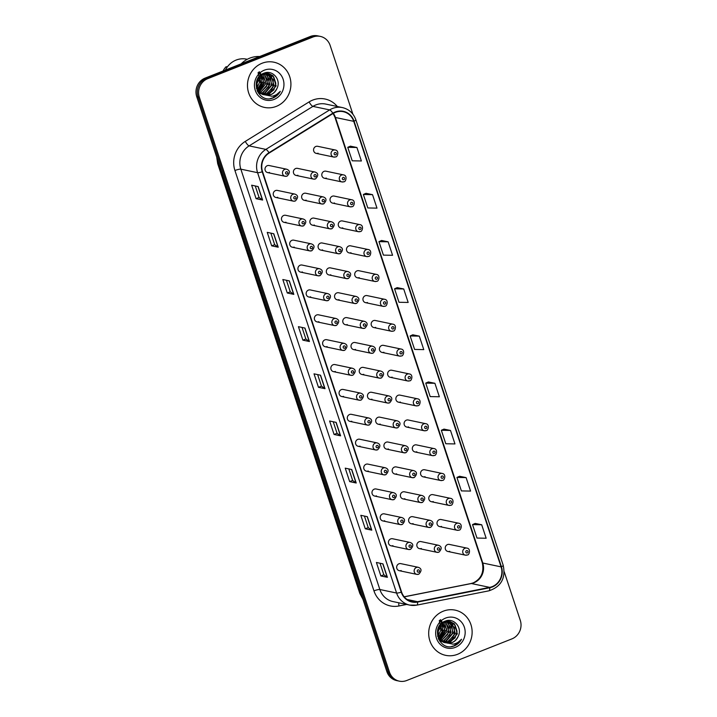 <?xml version="1.0" encoding="UTF-8"?>
<svg xmlns="http://www.w3.org/2000/svg" width="717" height="717" viewBox="0 0 717 717"><rect width="100%" height="100%" fill="white"/><g stroke="black" fill="none" stroke-linecap="round" stroke-linejoin="round"><path stroke-width="1.08" d="M295.207 200.984A3.612 3.388 -78.1 0 1 290.708 197.91A3.612 3.388 -78.1 0 1 294.839 194.083L277.362 190.408A3.612 3.388 101.9 0 0 273.231 194.235A3.612 3.388 101.9 0 0 277.73 197.309M303.434 225.864A3.612 3.388 -78.1 0 1 298.935 222.79A3.612 3.388 -78.1 0 1 303.067 218.963L285.59 215.288A3.612 3.388 101.9 0 0 281.458 219.115A3.612 3.388 101.9 0 0 285.958 222.189M311.662 250.744A3.612 3.388 -78.1 0 1 307.163 247.679A3.612 3.388 -78.1 0 1 311.295 243.843L293.818 240.168A3.612 3.388 101.9 0 0 289.686 243.995A3.612 3.388 101.9 0 0 294.185 247.069M319.899 275.624A3.612 3.388 -78.1 0 1 315.39 272.559A3.612 3.388 -78.1 0 1 319.522 268.732L302.045 265.048A3.612 3.388 101.9 0 0 297.913 268.884A3.612 3.388 101.9 0 0 302.413 271.949M328.126 300.513A3.612 3.388 -78.1 0 1 323.618 297.438A3.612 3.388 -78.1 0 1 327.75 293.612L310.273 289.937A3.612 3.388 101.9 0 0 306.141 293.764A3.612 3.388 101.9 0 0 310.649 296.829M336.354 325.393A3.612 3.388 -78.1 0 1 331.846 322.318A3.612 3.388 -78.1 0 1 335.977 318.491L318.5 314.817A3.612 3.388 101.9 0 0 314.369 318.644A3.612 3.388 101.9 0 0 318.877 321.718M344.581 350.272A3.612 3.388 -78.1 0 1 340.082 347.198A3.612 3.388 -78.1 0 1 344.214 343.371L326.728 339.697A3.612 3.388 101.9 0 0 322.596 343.524A3.612 3.388 101.9 0 0 327.104 346.598M352.809 375.152A3.612 3.388 -78.1 0 1 348.31 372.087A3.612 3.388 -78.1 0 1 352.441 368.251L334.964 364.577A3.612 3.388 101.9 0 0 330.833 368.404A3.612 3.388 101.9 0 0 335.332 371.478M361.036 400.032A3.612 3.388 -78.1 0 1 356.537 396.967A3.612 3.388 -78.1 0 1 360.669 393.14L343.192 389.456A3.612 3.388 101.9 0 0 339.06 393.292A3.612 3.388 101.9 0 0 343.56 396.358M369.264 424.921A3.612 3.388 -78.1 0 1 364.765 421.847A3.612 3.388 -78.1 0 1 368.897 418.02L351.42 414.345A3.612 3.388 101.9 0 0 347.288 418.172A3.612 3.388 101.9 0 0 351.787 421.238M377.5 449.801A3.612 3.388 -78.1 0 1 372.992 446.727A3.612 3.388 -78.1 0 1 377.124 442.9L359.647 439.225A3.612 3.388 101.9 0 0 355.515 443.052A3.612 3.388 101.9 0 0 360.015 446.126M385.728 474.681A3.612 3.388 -78.1 0 1 381.22 471.607A3.612 3.388 -78.1 0 1 385.352 467.78L367.875 464.105A3.612 3.388 101.9 0 0 363.743 467.932A3.612 3.388 101.9 0 0 368.242 471.006M393.956 499.561A3.612 3.388 -78.1 0 1 389.448 496.496A3.612 3.388 -78.1 0 1 393.579 492.66L376.102 488.985A3.612 3.388 101.9 0 0 371.971 492.812A3.612 3.388 101.9 0 0 376.479 495.886M402.183 524.441A3.612 3.388 -78.1 0 1 397.684 521.376A3.612 3.388 -78.1 0 1 401.816 517.54L384.33 513.865A3.612 3.388 101.9 0 0 380.198 517.692A3.612 3.388 101.9 0 0 384.706 520.766M410.411 549.33A3.612 3.388 -78.1 0 1 405.912 546.255A3.612 3.388 -78.1 0 1 410.043 542.428L392.558 538.745A3.612 3.388 101.9 0 0 388.426 542.581A3.612 3.388 101.9 0 0 392.934 545.646M418.638 574.209A3.612 3.388 -78.1 0 1 414.139 571.135A3.612 3.388 -78.1 0 1 418.271 567.308L400.794 563.634A3.612 3.388 101.9 0 0 396.662 567.461A3.612 3.388 101.9 0 0 401.161 570.535M286.979 176.104A3.612 3.388 -78.1 0 1 282.48 173.03A3.612 3.388 -78.1 0 1 286.612 169.203L269.126 165.528A3.612 3.388 101.9 0 0 264.994 169.355A3.612 3.388 101.9 0 0 269.502 172.421M323.609 203.816A3.612 3.388 -78.1 0 1 319.101 200.742A3.612 3.388 -78.1 0 1 323.233 196.915L305.756 193.24A3.612 3.388 101.9 0 0 301.624 197.067A3.612 3.388 101.9 0 0 306.123 200.142M331.837 228.696A3.612 3.388 -78.1 0 1 327.328 225.622A3.612 3.388 -78.1 0 1 331.46 221.795L313.983 218.12A3.612 3.388 101.9 0 0 309.852 221.947A3.612 3.388 101.9 0 0 314.36 225.021M340.064 253.576A3.612 3.388 -78.1 0 1 335.565 250.511A3.612 3.388 -78.1 0 1 339.697 246.675L322.211 243A3.612 3.388 101.9 0 0 318.079 246.827A3.612 3.388 101.9 0 0 322.587 249.901M348.292 278.456A3.612 3.388 -78.1 0 1 343.793 275.391A3.612 3.388 -78.1 0 1 347.924 271.564L330.438 267.88A3.612 3.388 101.9 0 0 326.307 271.716A3.612 3.388 101.9 0 0 330.815 274.781M356.519 303.345A3.612 3.388 -78.1 0 1 352.02 300.271A3.612 3.388 -78.1 0 1 356.152 296.444L338.675 292.76A3.612 3.388 101.9 0 0 334.543 296.596A3.612 3.388 101.9 0 0 339.042 299.661M364.747 328.225A3.612 3.388 -78.1 0 1 360.248 325.151A3.612 3.388 -78.1 0 1 364.379 321.324L346.903 317.649A3.612 3.388 101.9 0 0 342.771 321.476A3.612 3.388 101.9 0 0 347.27 324.55M372.974 353.105A3.612 3.388 -78.1 0 1 368.475 350.03A3.612 3.388 -78.1 0 1 372.607 346.203L355.13 342.529A3.612 3.388 101.9 0 0 350.998 346.356A3.612 3.388 101.9 0 0 355.498 349.43M381.211 377.984A3.612 3.388 -78.1 0 1 376.703 374.919A3.612 3.388 -78.1 0 1 380.835 371.083L363.358 367.409A3.612 3.388 101.9 0 0 359.226 371.236A3.612 3.388 101.9 0 0 363.725 374.31M389.439 402.864A3.612 3.388 -78.1 0 1 384.93 399.799A3.612 3.388 -78.1 0 1 389.062 395.963L371.585 392.289A3.612 3.388 101.9 0 0 367.454 396.116A3.612 3.388 101.9 0 0 371.962 399.19M397.666 427.753A3.612 3.388 -78.1 0 1 393.158 424.679A3.612 3.388 -78.1 0 1 397.29 420.852L379.813 417.169A3.612 3.388 101.9 0 0 375.681 421.004A3.612 3.388 101.9 0 0 380.189 424.07M405.894 452.633A3.612 3.388 -78.1 0 1 401.395 449.559A3.612 3.388 -78.1 0 1 405.526 445.732L388.04 442.057A3.612 3.388 101.9 0 0 383.909 445.884A3.612 3.388 101.9 0 0 388.417 448.959M414.121 477.513A3.612 3.388 -78.1 0 1 409.622 474.439A3.612 3.388 -78.1 0 1 413.754 470.612L396.268 466.937A3.612 3.388 101.9 0 0 392.145 470.764A3.612 3.388 101.9 0 0 396.644 473.838M422.349 502.393A3.612 3.388 -78.1 0 1 417.85 499.319A3.612 3.388 -78.1 0 1 421.981 495.492L404.505 491.817A3.612 3.388 101.9 0 0 400.373 495.644A3.612 3.388 101.9 0 0 404.872 498.718M430.576 527.273A3.612 3.388 -78.1 0 1 426.077 524.208A3.612 3.388 -78.1 0 1 430.209 520.372L412.732 516.697A3.612 3.388 101.9 0 0 408.6 520.524A3.612 3.388 101.9 0 0 413.1 523.598M438.813 552.162A3.612 3.388 -78.1 0 1 434.305 549.088A3.612 3.388 -78.1 0 1 438.437 545.261L420.96 541.577A3.612 3.388 101.9 0 0 416.828 545.413A3.612 3.388 101.9 0 0 421.327 548.478M315.381 178.936A3.612 3.388 -78.1 0 1 310.873 175.862A3.612 3.388 -78.1 0 1 315.005 172.035L297.528 168.361A3.612 3.388 101.9 0 0 293.396 172.188A3.612 3.388 101.9 0 0 297.896 175.253M343.775 181.768A3.612 3.388 -78.1 0 1 339.275 178.694A3.612 3.388 -78.1 0 1 343.407 174.867L325.921 171.184A3.612 3.388 101.9 0 0 321.79 175.02A3.612 3.388 101.9 0 0 326.298 178.085M352.002 206.648A3.612 3.388 -78.1 0 1 347.503 203.574A3.612 3.388 -78.1 0 1 351.635 199.747L334.149 196.073A3.612 3.388 101.9 0 0 330.017 199.9A3.612 3.388 101.9 0 0 334.525 202.974M360.23 231.528A3.612 3.388 -78.1 0 1 355.731 228.454A3.612 3.388 -78.1 0 1 359.862 224.627L342.385 220.953A3.612 3.388 101.9 0 0 338.254 224.78A3.612 3.388 101.9 0 0 342.753 227.854M368.457 256.408A3.612 3.388 -78.1 0 1 363.958 253.343A3.612 3.388 -78.1 0 1 368.09 249.507L350.613 245.832A3.612 3.388 101.9 0 0 346.481 249.659A3.612 3.388 101.9 0 0 350.98 252.734M376.694 281.288A3.612 3.388 -78.1 0 1 372.186 278.223A3.612 3.388 -78.1 0 1 376.317 274.387L358.841 270.712A3.612 3.388 101.9 0 0 354.709 274.539A3.612 3.388 101.9 0 0 359.208 277.613M384.921 306.177A3.612 3.388 -78.1 0 1 380.413 303.103A3.612 3.388 -78.1 0 1 384.545 299.276L367.068 295.592A3.612 3.388 101.9 0 0 362.936 299.428A3.612 3.388 101.9 0 0 367.436 302.493M393.149 331.057A3.612 3.388 -78.1 0 1 388.641 327.983A3.612 3.388 -78.1 0 1 392.773 324.156L375.296 320.481A3.612 3.388 101.9 0 0 371.164 324.308A3.612 3.388 101.9 0 0 375.672 327.382M401.377 355.937A3.612 3.388 -78.1 0 1 396.877 352.863A3.612 3.388 -78.1 0 1 401.009 349.036L383.523 345.361A3.612 3.388 101.9 0 0 379.392 349.188A3.612 3.388 101.9 0 0 383.9 352.262M409.604 380.817A3.612 3.388 -78.1 0 1 405.105 377.742A3.612 3.388 -78.1 0 1 409.237 373.916L391.751 370.241A3.612 3.388 101.9 0 0 387.619 374.068A3.612 3.388 101.9 0 0 392.127 377.142M417.832 405.697A3.612 3.388 -78.1 0 1 413.333 402.631A3.612 3.388 -78.1 0 1 417.464 398.795L399.987 395.121A3.612 3.388 101.9 0 0 395.856 398.948A3.612 3.388 101.9 0 0 400.355 402.022M426.059 430.576A3.612 3.388 -78.1 0 1 421.56 427.511A3.612 3.388 -78.1 0 1 425.692 423.684L408.215 420.001A3.612 3.388 101.9 0 0 404.083 423.837A3.612 3.388 101.9 0 0 408.582 426.902M434.287 455.465A3.612 3.388 -78.1 0 1 429.788 452.391A3.612 3.388 -78.1 0 1 433.919 448.564L416.443 444.89A3.612 3.388 101.9 0 0 412.311 448.717A3.612 3.388 101.9 0 0 416.81 451.782M442.523 480.345A3.612 3.388 -78.1 0 1 438.015 477.271A3.612 3.388 -78.1 0 1 442.147 473.444L424.67 469.769A3.612 3.388 101.9 0 0 420.538 473.596A3.612 3.388 101.9 0 0 425.038 476.671M450.751 505.225A3.612 3.388 -78.1 0 1 446.243 502.151A3.612 3.388 -78.1 0 1 450.375 498.324L432.898 494.649A3.612 3.388 101.9 0 0 428.766 498.476A3.612 3.388 101.9 0 0 433.265 501.55M458.979 530.105A3.612 3.388 -78.1 0 1 454.47 527.04A3.612 3.388 -78.1 0 1 458.602 523.204L441.125 519.529A3.612 3.388 101.9 0 0 436.994 523.356A3.612 3.388 101.9 0 0 441.502 526.43M467.206 554.985A3.612 3.388 -78.1 0 1 462.707 551.92A3.612 3.388 -78.1 0 1 466.839 548.093L449.353 544.409A3.612 3.388 101.9 0 0 445.221 548.245A3.612 3.388 101.9 0 0 449.729 551.31M335.547 156.88A3.612 3.388 -78.1 0 1 331.039 153.814A3.612 3.388 -78.1 0 1 335.171 149.987L317.694 146.304A3.612 3.388 101.9 0 0 313.562 150.14A3.612 3.388 101.9 0 0 318.07 153.205M262.072 63.248A23.096 21.662 101.9 0 0 247.508 86.712A23.096 21.662 101.9 0 0 264.448 107.407A23.096 21.662 101.9 0 0 276.332 106.367A23.096 21.662 101.9 0 0 290.887 82.903A23.096 21.662 101.9 0 0 273.957 62.209A23.096 21.662 101.9 0 0 262.072 63.248A23.096 21.662 101.9 0 0 247.508 86.712A23.096 21.662 101.9 0 0 264.448 107.407A23.096 21.662 101.9 0 0 276.332 106.367A23.096 21.662 101.9 0 0 290.887 82.903A23.096 21.662 101.9 0 0 273.957 62.209A23.096 21.662 101.9 0 0 262.072 63.248M443.285 611.18A23.096 21.662 101.9 0 0 428.721 634.644A23.096 21.662 101.9 0 0 445.66 655.347A23.096 21.662 101.9 0 0 457.545 654.298A23.096 21.662 101.9 0 0 472.1 630.835A23.096 21.662 101.9 0 0 455.17 610.14A23.096 21.662 101.9 0 0 443.285 611.18A23.096 21.662 101.9 0 0 428.721 634.644A23.096 21.662 101.9 0 0 445.66 655.347A23.096 21.662 101.9 0 0 457.545 654.298A23.096 21.662 101.9 0 0 472.1 630.835A23.096 21.662 101.9 0 0 455.17 610.14A23.096 21.662 101.9 0 0 443.285 611.18M335.296 112.381A15.398 14.439 -78.1 0 1 343.219 111.682A15.398 14.439 -78.1 0 1 353.732 121.334L501.075 566.869A15.398 14.439 -78.1 0 1 489.702 587.375L417.563 601.688A15.398 14.439 -78.1 0 1 412.087 601.662A15.398 14.439 -78.1 0 1 401.574 592.009L262.556 171.659A15.398 14.439 -78.1 0 1 269.18 153.026L332.993 113.537A15.398 14.439 -78.1 0 1 335.296 112.381M335.18 112.022A15.783 14.806 101.9 0 0 332.813 113.205L269.009 152.694A15.783 14.806 101.9 0 0 262.216 171.793L401.233 592.143A15.783 14.806 101.9 0 0 417.617 602.065L489.756 587.752A15.783 14.806 101.9 0 0 501.416 566.735L354.073 121.2A15.783 14.806 101.9 0 0 335.18 112.022M352.889 114.191L330.152 45.449A14.439 13.542 101.9 0 0 320.302 36.397L317.685 35.85A14.439 13.542 101.9 0 0 310.255 36.504L205.089 78.117A14.439 13.542 101.9 0 0 196.718 96.67L386.848 671.551L388.157 671.829A14.439 13.542 101.9 0 0 398.007 680.872A14.439 13.542 101.9 0 1 388.157 671.829L198.026 96.938L388.157 671.829L389.456 672.098A14.439 13.542 101.9 0 0 399.315 681.15A14.439 13.542 101.9 0 0 406.745 680.496L511.911 638.883A14.439 13.542 101.9 0 0 520.282 620.33L504.212 571.763M205.089 78.117L206.397 78.395A14.439 13.542 101.9 0 0 198.026 96.938A14.439 13.542 101.9 0 1 206.397 78.395L311.563 36.773L206.397 78.395L207.706 78.673A14.439 13.542 101.9 0 0 199.335 97.216L389.456 672.098M318.993 36.128A14.439 13.542 101.9 0 0 311.563 36.773A14.439 13.542 101.9 0 1 318.993 36.128M481.699 524.763L472.53 524.593L476.984 538.064L486.153 538.243L481.699 524.763L475.174 523.428M466.104 477.612L456.926 477.432L461.389 490.912L470.558 491.082L466.104 477.612L459.579 476.267M450.5 430.451L441.331 430.272L445.795 443.751L454.963 443.922L450.5 430.451L443.984 429.116M434.905 383.29L425.737 383.12L430.191 396.591L439.36 396.77L434.905 383.29L428.39 381.955M356.923 147.505L347.754 147.326L352.217 160.796L361.386 160.975L356.923 147.505L350.407 146.16M372.526 194.657L363.358 194.486L367.812 207.957L376.981 208.136L372.526 194.657L366.002 193.321M388.121 241.817L378.952 241.647L383.407 255.118L392.575 255.288L388.121 241.817L381.596 240.482M403.716 288.978L394.547 288.799L399.002 302.278L408.17 302.449L403.716 288.978L397.191 287.634M419.311 336.13L410.142 335.959L414.596 349.43L423.765 349.609L419.311 336.13L412.786 334.794M320.302 36.397A14.439 13.542 101.9 0 0 312.872 37.051L207.706 78.673M356.206 483.007L349.672 481.627L345.218 468.156L351.751 469.527L356.206 483.007A3.845 0.708 -18.3 0 1 356.026 482.935L351.581 469.492M371.8 530.159L365.267 528.788L360.812 515.317L367.346 516.688L371.8 530.159A3.845 0.708 -18.3 0 1 371.621 530.096L367.185 516.652M387.395 577.319L380.861 575.948L376.407 562.469L382.941 563.849L387.395 577.319A3.845 0.708 -18.3 0 1 387.225 577.248L382.779 563.813M309.412 341.525L302.879 340.154L298.424 326.683L304.958 328.054L309.412 341.525A3.845 0.708 -18.3 0 1 309.242 341.462L304.797 328.019M293.818 294.373L287.284 292.993L282.83 279.522L289.363 280.894L293.818 294.373A3.845 0.708 -18.3 0 1 293.647 294.302L289.202 280.858M278.223 247.213L271.689 245.841L267.235 232.362L273.769 233.742L278.223 247.213A3.845 0.708 -18.3 0 1 278.053 247.141L273.607 233.706M262.628 200.052L256.094 198.681L251.64 185.201L258.174 186.581L262.628 200.052A3.845 0.708 -18.3 0 1 262.449 199.989L258.003 186.545M340.611 435.846L334.077 434.466L329.614 420.996L336.156 422.367L340.611 435.846A3.845 0.708 -18.3 0 1 340.432 435.775L335.986 422.34M325.016 388.686L318.473 387.314L314.019 373.835L320.553 375.215L325.016 388.686A3.845 0.708 -18.3 0 1 324.837 388.614L320.391 375.179M318.473 387.314L321.449 386.131L324.837 388.614M334.077 434.466L337.053 433.292L340.432 435.775M256.094 198.681L259.07 197.498M255.252 185.963L259.07 197.516L262.449 199.989M271.689 245.841L274.665 244.658L278.053 247.141M287.284 292.993L290.26 291.819L293.647 294.302M302.879 340.154L305.854 338.98M302.045 327.436L305.863 338.998L309.242 341.462M380.861 575.948L383.837 574.765M380.019 563.23L383.846 574.783L387.225 577.248M365.267 528.788L368.242 527.613L371.621 530.096M349.672 481.627L352.647 480.453M348.829 468.918L352.647 480.471L356.026 482.935M410.142 335.959L412.84 334.776M394.547 288.799L397.245 287.616M378.952 241.647L381.65 240.455M363.358 194.486L366.055 193.294M347.754 147.326L350.461 146.143M425.737 383.12L428.434 381.928M441.331 430.272L444.038 429.089M456.926 477.432L459.633 476.249M472.53 524.593L475.228 523.41M321.458 386.149L317.64 374.597M290.268 291.837L286.442 280.284M274.674 244.676L270.847 233.124M337.053 433.31L333.235 421.757M368.242 527.631L364.424 516.07M386.848 671.551A14.439 13.542 101.9 0 0 396.698 680.603L399.315 681.15M259.671 56.518A25.982 24.369 101.9 0 0 249.749 58.149A25.982 24.369 101.9 0 0 241.163 63.84M258.443 90.001A20.452 19.18 101.9 0 0 260.217 86.398M261.642 78.359A20.452 19.18 101.9 0 0 261.382 75.285M247.266 59.296L246.621 59.161A20.452 19.18 101.9 0 0 236.099 60.085A20.452 19.18 101.9 0 0 225.425 70.069M264.448 73.779L267.817 84.167L260.495 92.592M260.208 92.681L259.339 92.914M259.061 92.968L258.398 93.076M265.586 73.528L266.885 74.523L269.897 84.606L262.861 92.923L261.418 93.353M261.14 93.407L260.298 93.533M266.688 73.421L268.956 74.962L271.967 85.045L264.932 93.353L262.368 93.972M266.419 73.439L270.73 78.01L271.376 85.224L264.412 93.246L262.126 93.828M267.764 73.457L271.035 75.402L274.046 85.475L267.011 93.793L263.354 94.465M267.504 73.439L273.294 79.757L272.738 87.761L266.491 93.685L263.103 94.357M264.044 94.743L270.927 94.617C273.822 93.407 275.866 91.274 277.067 88.227C281.387 79.56 272.46 69.639 264.25 73.098C249.184 77.911 257.412 103.526 272.335 98.202L273.069 97.942C276.224 96.652 278.644 94.438 280.32 91.31C278.088 93.954 275.31 95.594 271.976 96.248L263.623 94.581C254.893 91.642 254.929 77.069 263.408 74.138L268.821 73.609L273.105 75.832L276.117 85.915L269.081 94.232L264.349 94.85M263.3 94.68L258.685 92.394L257.089 90.674M268.561 73.564L273.786 77.06L275.839 83.342L273.849 89.903L268.561 94.124L264.098 94.761M262.789 94.572L257.6 91.749M277.067 88.227C275.247 91.74 273.105 93.846 270.641 94.554L266.052 95.191M264.223 94.85L258.541 90.844L256.417 83.97L262.888 74.03L268.821 73.609M260.782 75.751L261.597 82.858L257.977 89.105M258.066 72.668L260.845 83.683L257.797 88.684M262.063 74.828L263.668 83.297L258.756 90.53M258.828 72.103L263.399 80.931L258.559 90.208M263.282 74.192L265.747 83.728L259.608 91.659M259.366 71.754L265.478 81.254L259.446 91.373M264.161 73.86L267.378 79.73L266.545 86.381L260.674 92.206M265.308 73.573L269.216 79.103L268.642 86.766L262.341 92.816M266.742 73.179L267.513 73.376M264.358 70.167A15.684 14.716 101.9 0 0 255.261 90.324A15.684 14.716 101.9 0 0 274.046 99.448A15.684 14.716 101.9 0 0 283.143 79.291A15.684 14.716 101.9 0 0 264.358 70.167M227.334 66.932L226.16 66.681A15.398 14.439 101.9 0 0 223.059 71.01M259.402 77.185L259.518 82.419L257.295 87.187M256.937 87.626L256.336 88.263M280.32 91.31L272.827 97.888L270.112 98.614M270.972 91.202L267.782 94.384M272.299 89.589L268.364 94.196M439.655 637.942A20.452 19.18 101.9 0 0 441.43 634.33M442.855 626.291A20.452 19.18 101.9 0 0 442.595 623.216M445.66 621.711L449.03 632.107L441.708 640.523M441.421 640.622L440.552 640.846M440.274 640.908L439.611 641.007M446.799 621.46L448.098 622.455L451.11 632.537L444.074 640.855L442.631 641.285M442.353 641.339L441.511 641.464M447.901 621.361L450.168 622.894L453.18 632.977L446.144 641.294L443.581 641.903M447.632 621.37L451.934 625.95L452.588 633.156L445.624 641.186L443.339 641.76M448.976 621.388L452.248 623.333L455.259 633.416L448.224 641.724L444.567 642.396M448.708 621.37L454.506 627.689L453.951 635.692L447.704 641.616L444.316 642.289M445.248 642.674L452.14 642.549C455.035 641.339 457.079 639.206 458.28 636.158C462.599 627.492 453.673 617.57 445.463 621.039C430.397 625.842 438.625 651.457 453.547 646.142L454.282 645.874C457.437 644.583 459.857 642.369 461.533 639.25C459.301 641.885 456.523 643.534 453.189 644.18L444.836 642.513C436.106 639.582 436.142 625 444.621 622.078L450.034 621.549L454.318 623.772L457.329 633.846L450.294 642.163L445.553 642.782M444.513 642.62L439.897 640.326L438.302 638.605M449.774 621.496L454.999 624.991L457.052 631.274L455.062 637.843L449.774 642.056L445.311 642.692M443.993 642.504L438.813 639.681M458.28 636.158C456.46 639.672 454.318 641.787 451.853 642.495L447.265 643.122M445.436 642.791L439.754 638.784L437.63 631.901L444.101 621.971L450.034 621.549M441.995 623.691L442.81 630.79L439.189 637.037M439.279 620.599L442.057 631.614L439.01 636.624M443.276 622.759L444.881 631.229L439.969 638.462M440.041 620.035L444.612 628.863L439.772 638.148M444.495 622.132L446.96 631.668L440.821 639.6M440.579 619.685L446.682 629.185L440.659 639.304M445.374 621.8L448.591 627.662L447.758 634.312L441.887 640.147M446.521 621.514L450.428 627.034L449.855 634.706L443.554 640.747M447.955 621.11L448.725 621.307M445.571 618.099A15.684 14.716 101.9 0 0 436.474 638.255A15.684 14.716 101.9 0 0 455.259 647.388A15.684 14.716 101.9 0 0 464.356 627.223A15.684 14.716 101.9 0 0 445.571 618.099M440.614 625.116L440.731 630.36L438.508 635.128M438.141 635.567L437.549 636.194M461.533 639.25L454.04 645.82L451.325 646.546M452.185 639.134L448.994 642.315M453.511 637.521L449.568 642.127M489.702 587.375L471.41 583.53A15.398 14.439 101.9 0 0 473.856 582.804A15.398 14.439 101.9 0 0 482.783 563.024L335.439 117.489A15.398 14.439 101.9 0 0 333.315 113.34M404.236 596.849L471.41 583.53A8.658 2.787 -101.2 0 0 471.015 583.521L473.337 582.84C481.286 578.771 484.253 572.058 482.254 562.693A8.658 1.586 -18.3 0 0 482.783 563.024L501.075 566.869M353.732 121.334L335.439 117.489A8.658 1.586 -18.3 0 1 334.911 117.167L333.109 113.465M406.656 604.449L398.93 605.982A24.055 22.568 -78.1 0 1 373.951 590.862L234.934 170.512A4.813 0.878 -18.3 0 1 240.84 169.158L257.573 172.68A19.242 18.05 -78.1 0 1 265.855 149.396L329.659 109.907A19.242 18.05 -78.1 0 1 332.545 108.455A19.242 18.05 -78.1 0 1 342.448 107.586L325.715 104.073A19.242 18.05 101.9 0 0 315.812 104.933A19.242 18.05 101.9 0 0 312.935 106.385L249.122 145.874A19.242 18.05 101.9 0 0 240.84 169.158L379.858 589.508A19.242 18.05 101.9 0 0 392.997 601.581L409.73 605.094A19.242 18.05 -78.1 0 1 396.591 593.031L257.573 172.68A4.813 0.878 -18.3 0 0 262.216 171.793M332.813 113.205A4.813 1.246 58.2 0 0 329.659 109.907L312.935 106.385A4.813 1.246 -121.8 0 1 309.099 101.913A24.055 22.568 -78.1 0 1 337.331 106.51M401.233 592.143A4.813 0.878 161.7 0 1 396.591 593.031L379.858 589.508A4.813 0.878 -18.3 0 0 373.951 590.862M416.568 605.13A19.242 18.05 -78.1 0 1 409.73 605.094L416.783 605.13L488.922 590.826C501.058 586.739 505.826 578.26 503.226 565.372L355.874 119.838A4.813 0.878 161.7 0 1 354.073 121.2M417.617 602.065A4.813 1.551 78.8 0 1 416.783 605.13M234.934 170.512A24.055 22.568 -78.1 0 1 245.286 141.401A4.813 1.246 -121.8 0 0 249.122 145.874L265.855 149.396A4.813 1.246 58.2 0 1 269.009 152.694M489.756 587.752A4.813 1.551 78.8 0 1 488.922 590.826M501.416 566.735A4.813 0.878 -18.3 0 0 503.226 565.372M245.286 141.401L309.099 101.913M312.872 37.051L310.255 36.504M199.335 97.216L196.718 96.67M398.885 602.818A4.813 1.551 -101.2 0 0 398.93 605.982M417.563 601.688L407.068 599.475M217.305 158.914A19.242 18.05 101.9 0 0 218.282 164.023L219.052 164.193M362.945 599.278L359.835 593.479L217.69 163.664A9.626 1.757 -18.3 0 0 218.282 164.023L360.427 593.837L361.198 593.999M359.835 593.479A9.626 1.757 -18.3 0 0 360.427 593.837A19.242 18.05 101.9 0 0 362.668 598.444M334.875 152.56A1.201 1.129 101.9 0 0 334.176 154.11A1.201 1.129 101.9 0 0 335.619 154.809A1.201 1.129 101.9 0 0 336.318 153.268A1.201 1.129 101.9 0 0 334.875 152.56M315.453 176.857A1.201 1.129 101.9 0 0 316.152 175.315A1.201 1.129 101.9 0 0 314.709 174.616A1.201 1.129 101.9 0 0 314.01 176.158A1.201 1.129 101.9 0 0 315.453 176.857M287.051 174.025A1.201 1.129 101.9 0 0 287.75 172.483A1.201 1.129 101.9 0 0 286.307 171.784A1.201 1.129 101.9 0 0 285.617 173.326A1.201 1.129 101.9 0 0 287.051 174.025M343.102 177.449A1.201 1.129 101.9 0 0 342.412 178.99A1.201 1.129 101.9 0 0 343.846 179.689A1.201 1.129 101.9 0 0 344.545 178.148A1.201 1.129 101.9 0 0 343.102 177.449M351.339 202.328A1.201 1.129 101.9 0 0 350.64 203.87A1.201 1.129 101.9 0 0 352.074 204.569A1.201 1.129 101.9 0 0 352.773 203.028A1.201 1.129 101.9 0 0 351.339 202.328M359.567 227.208A1.201 1.129 101.9 0 0 358.867 228.75A1.201 1.129 101.9 0 0 360.31 229.458A1.201 1.129 101.9 0 0 361.001 227.907A1.201 1.129 101.9 0 0 359.567 227.208M367.794 252.088A1.201 1.129 101.9 0 0 367.095 253.639A1.201 1.129 101.9 0 0 368.538 254.338A1.201 1.129 101.9 0 0 369.228 252.787A1.201 1.129 101.9 0 0 367.794 252.088M323.681 201.737A1.201 1.129 101.9 0 0 324.38 200.195A1.201 1.129 101.9 0 0 322.937 199.496A1.201 1.129 101.9 0 0 322.238 201.038A1.201 1.129 101.9 0 0 323.681 201.737M331.908 226.626A1.201 1.129 101.9 0 0 332.607 225.075A1.201 1.129 101.9 0 0 331.164 224.376A1.201 1.129 101.9 0 0 330.465 225.927A1.201 1.129 101.9 0 0 331.908 226.626M340.136 251.506A1.201 1.129 101.9 0 0 340.835 249.955A1.201 1.129 101.9 0 0 339.392 249.256A1.201 1.129 101.9 0 0 338.702 250.807A1.201 1.129 101.9 0 0 340.136 251.506M376.022 276.968A1.201 1.129 101.9 0 0 375.323 278.519A1.201 1.129 101.9 0 0 376.766 279.218A1.201 1.129 101.9 0 0 377.465 277.667A1.201 1.129 101.9 0 0 376.022 276.968M384.249 301.857A1.201 1.129 101.9 0 0 383.55 303.399A1.201 1.129 101.9 0 0 384.993 304.098A1.201 1.129 101.9 0 0 385.692 302.556A1.201 1.129 101.9 0 0 384.249 301.857M392.477 326.737A1.201 1.129 101.9 0 0 391.778 328.278A1.201 1.129 101.9 0 0 393.221 328.978A1.201 1.129 101.9 0 0 393.92 327.436A1.201 1.129 101.9 0 0 392.477 326.737M348.363 276.386A1.201 1.129 101.9 0 0 349.062 274.844A1.201 1.129 101.9 0 0 347.62 274.136A1.201 1.129 101.9 0 0 346.929 275.687A1.201 1.129 101.9 0 0 348.363 276.386M356.591 301.265A1.201 1.129 101.9 0 0 357.29 299.724A1.201 1.129 101.9 0 0 355.856 299.025A1.201 1.129 101.9 0 0 355.157 300.566A1.201 1.129 101.9 0 0 356.591 301.265M364.828 326.145A1.201 1.129 101.9 0 0 365.518 324.604A1.201 1.129 101.9 0 0 364.084 323.905A1.201 1.129 101.9 0 0 363.385 325.446A1.201 1.129 101.9 0 0 364.828 326.145M400.704 351.617A1.201 1.129 101.9 0 0 400.014 353.158A1.201 1.129 101.9 0 0 401.448 353.866A1.201 1.129 101.9 0 0 402.147 352.316A1.201 1.129 101.9 0 0 400.704 351.617M408.932 376.497A1.201 1.129 101.9 0 0 408.242 378.047A1.201 1.129 101.9 0 0 409.676 378.746A1.201 1.129 101.9 0 0 410.375 377.196A1.201 1.129 101.9 0 0 408.932 376.497M417.169 401.377A1.201 1.129 101.9 0 0 416.469 402.927A1.201 1.129 101.9 0 0 417.903 403.626A1.201 1.129 101.9 0 0 418.603 402.076A1.201 1.129 101.9 0 0 417.169 401.377M425.396 426.265A1.201 1.129 101.9 0 0 424.697 427.807A1.201 1.129 101.9 0 0 426.14 428.506A1.201 1.129 101.9 0 0 426.83 426.965A1.201 1.129 101.9 0 0 425.396 426.265M433.624 451.145A1.201 1.129 101.9 0 0 432.925 452.687A1.201 1.129 101.9 0 0 434.368 453.386A1.201 1.129 101.9 0 0 435.067 451.844A1.201 1.129 101.9 0 0 433.624 451.145M373.055 351.034A1.201 1.129 101.9 0 0 373.754 349.484A1.201 1.129 101.9 0 0 372.311 348.785A1.201 1.129 101.9 0 0 371.612 350.326A1.201 1.129 101.9 0 0 373.055 351.034M381.283 375.914A1.201 1.129 101.9 0 0 381.982 374.364A1.201 1.129 101.9 0 0 380.539 373.665A1.201 1.129 101.9 0 0 379.84 375.215A1.201 1.129 101.9 0 0 381.283 375.914M389.51 400.794A1.201 1.129 101.9 0 0 390.209 399.244A1.201 1.129 101.9 0 0 388.766 398.544A1.201 1.129 101.9 0 0 388.067 400.095A1.201 1.129 101.9 0 0 389.51 400.794M397.738 425.674A1.201 1.129 101.9 0 0 398.437 424.132A1.201 1.129 101.9 0 0 396.994 423.433A1.201 1.129 101.9 0 0 396.295 424.975A1.201 1.129 101.9 0 0 397.738 425.674M405.965 450.554A1.201 1.129 101.9 0 0 406.664 449.012A1.201 1.129 101.9 0 0 405.222 448.313A1.201 1.129 101.9 0 0 404.531 449.855A1.201 1.129 101.9 0 0 405.965 450.554M441.851 476.025A1.201 1.129 101.9 0 0 441.152 477.567A1.201 1.129 101.9 0 0 442.595 478.266A1.201 1.129 101.9 0 0 443.294 476.724A1.201 1.129 101.9 0 0 441.851 476.025M450.079 500.905A1.201 1.129 101.9 0 0 449.38 502.456A1.201 1.129 101.9 0 0 450.823 503.155A1.201 1.129 101.9 0 0 451.522 501.604A1.201 1.129 101.9 0 0 450.079 500.905M458.306 525.785A1.201 1.129 101.9 0 0 457.607 527.336A1.201 1.129 101.9 0 0 459.05 528.035A1.201 1.129 101.9 0 0 459.749 526.484A1.201 1.129 101.9 0 0 458.306 525.785M466.534 550.674A1.201 1.129 101.9 0 0 465.844 552.215A1.201 1.129 101.9 0 0 467.278 552.915A1.201 1.129 101.9 0 0 467.977 551.373A1.201 1.129 101.9 0 0 466.534 550.674M414.193 475.443A1.201 1.129 101.9 0 0 414.892 473.892A1.201 1.129 101.9 0 0 413.458 473.193A1.201 1.129 101.9 0 0 412.759 474.735A1.201 1.129 101.9 0 0 414.193 475.443M422.43 500.323A1.201 1.129 101.9 0 0 423.12 498.772A1.201 1.129 101.9 0 0 421.686 498.073A1.201 1.129 101.9 0 0 420.987 499.624A1.201 1.129 101.9 0 0 422.43 500.323M430.657 525.202A1.201 1.129 101.9 0 0 431.356 523.652A1.201 1.129 101.9 0 0 429.913 522.953A1.201 1.129 101.9 0 0 429.214 524.503A1.201 1.129 101.9 0 0 430.657 525.202M438.885 550.082A1.201 1.129 101.9 0 0 439.584 548.541A1.201 1.129 101.9 0 0 438.141 547.842A1.201 1.129 101.9 0 0 437.442 549.383A1.201 1.129 101.9 0 0 438.885 550.082M295.279 198.905A1.201 1.129 101.9 0 0 295.978 197.363A1.201 1.129 101.9 0 0 294.544 196.664A1.201 1.129 101.9 0 0 293.845 198.206A1.201 1.129 101.9 0 0 295.279 198.905M303.515 223.794A1.201 1.129 101.9 0 0 304.205 222.243A1.201 1.129 101.9 0 0 302.771 221.544A1.201 1.129 101.9 0 0 302.072 223.095A1.201 1.129 101.9 0 0 303.515 223.794M311.743 248.674A1.201 1.129 101.9 0 0 312.442 247.123A1.201 1.129 101.9 0 0 310.999 246.424A1.201 1.129 101.9 0 0 310.3 247.974A1.201 1.129 101.9 0 0 311.743 248.674M319.97 273.553A1.201 1.129 101.9 0 0 320.669 272.012A1.201 1.129 101.9 0 0 319.226 271.304A1.201 1.129 101.9 0 0 318.527 272.854A1.201 1.129 101.9 0 0 319.97 273.553M328.198 298.433A1.201 1.129 101.9 0 0 328.897 296.892A1.201 1.129 101.9 0 0 327.454 296.193A1.201 1.129 101.9 0 0 326.755 297.734A1.201 1.129 101.9 0 0 328.198 298.433M336.425 323.313A1.201 1.129 101.9 0 0 337.124 321.772A1.201 1.129 101.9 0 0 335.681 321.073A1.201 1.129 101.9 0 0 334.982 322.614A1.201 1.129 101.9 0 0 336.425 323.313M344.653 348.202A1.201 1.129 101.9 0 0 345.352 346.652A1.201 1.129 101.9 0 0 343.909 345.952A1.201 1.129 101.9 0 0 343.219 347.503A1.201 1.129 101.9 0 0 344.653 348.202M352.881 373.082A1.201 1.129 101.9 0 0 353.58 371.531A1.201 1.129 101.9 0 0 352.146 370.832A1.201 1.129 101.9 0 0 351.447 372.383A1.201 1.129 101.9 0 0 352.881 373.082M361.117 397.962A1.201 1.129 101.9 0 0 361.807 396.42A1.201 1.129 101.9 0 0 360.373 395.712A1.201 1.129 101.9 0 0 359.674 397.263A1.201 1.129 101.9 0 0 361.117 397.962M369.345 422.842A1.201 1.129 101.9 0 0 370.044 421.3A1.201 1.129 101.9 0 0 368.601 420.601A1.201 1.129 101.9 0 0 367.902 422.143A1.201 1.129 101.9 0 0 369.345 422.842M377.572 447.722A1.201 1.129 101.9 0 0 378.271 446.18A1.201 1.129 101.9 0 0 376.828 445.481A1.201 1.129 101.9 0 0 376.129 447.023A1.201 1.129 101.9 0 0 377.572 447.722M385.8 472.611A1.201 1.129 101.9 0 0 386.499 471.06A1.201 1.129 101.9 0 0 385.056 470.361A1.201 1.129 101.9 0 0 384.357 471.903A1.201 1.129 101.9 0 0 385.8 472.611M394.027 497.49A1.201 1.129 101.9 0 0 394.726 495.94A1.201 1.129 101.9 0 0 393.283 495.241A1.201 1.129 101.9 0 0 392.584 496.791A1.201 1.129 101.9 0 0 394.027 497.49M402.255 522.37A1.201 1.129 101.9 0 0 402.954 520.82A1.201 1.129 101.9 0 0 401.511 520.121A1.201 1.129 101.9 0 0 400.821 521.671A1.201 1.129 101.9 0 0 402.255 522.37M410.483 547.25A1.201 1.129 101.9 0 0 411.182 545.709A1.201 1.129 101.9 0 0 409.748 545.01A1.201 1.129 101.9 0 0 409.048 546.551A1.201 1.129 101.9 0 0 410.483 547.25M418.719 572.13A1.201 1.129 101.9 0 0 419.409 570.589A1.201 1.129 101.9 0 0 417.975 569.89A1.201 1.129 101.9 0 0 417.276 571.431A1.201 1.129 101.9 0 0 418.719 572.13M355.874 119.838C353.49 113.277 349.009 109.199 342.448 107.586M404.173 596.777L471.015 583.521M482.254 562.693L334.911 117.167M217.69 163.664L216.704 157.095M316.206 153.366L333.692 157.05L335.69 156.871C337.519 157.301 339.589 150.48 335.171 149.987M315.005 172.035C318.473 173.29 318.644 175.584 315.516 178.927L313.517 179.098L296.04 175.423M286.612 169.203C290.08 170.458 290.251 172.752 287.123 176.095L285.124 176.265L267.647 172.591M324.442 178.255L341.919 181.93L343.918 181.76C345.755 182.181 347.817 175.36 343.407 174.867M332.67 203.135L350.147 206.81L352.146 206.639C353.983 207.061 356.044 200.24 351.635 199.747M340.898 228.015L358.375 231.69L360.373 231.519C362.21 231.941 364.272 225.12 359.862 224.627M349.125 252.895L366.602 256.569L368.601 256.399C370.438 256.829 372.508 250 368.09 249.507M323.233 196.915C326.701 198.17 326.871 200.464 323.752 203.807L321.745 203.978L304.268 200.303M331.46 221.795C334.929 223.05 335.099 225.344 331.98 228.687L329.981 228.857L312.495 225.183M339.697 246.675C343.156 247.93 343.335 250.224 340.208 253.567L338.209 253.737L320.732 250.063M357.353 277.775L374.83 281.458L376.828 281.279C378.666 281.709 380.736 274.889 376.317 274.387M365.58 302.655L383.057 306.338L385.065 306.168C386.893 306.589 388.964 299.769 384.545 299.276M373.808 327.544L391.294 331.218L393.292 331.048C395.121 331.469 397.191 324.649 392.773 324.156M347.924 271.564C351.393 272.81 351.563 275.113 348.435 278.447L346.436 278.626L328.96 274.943M356.152 296.444C359.62 297.698 359.791 299.993 356.663 303.336L354.664 303.506L337.187 299.831M364.379 321.324C367.848 322.578 368.018 324.873 364.89 328.216L362.892 328.386L345.415 324.711M382.036 352.423L399.521 356.098L401.52 355.928C403.357 356.349 405.419 349.529 401.009 349.036M390.272 377.303L407.749 380.978L409.748 380.808C411.585 381.238 413.646 374.408 409.237 373.916M398.5 402.183L415.977 405.858L417.975 405.688C419.812 406.118 421.874 399.297 417.464 398.795M406.727 427.063L424.204 430.747L426.203 430.576C428.04 430.998 430.11 424.177 425.692 423.684M414.955 451.952L432.432 455.627L434.43 455.456C436.268 455.878 438.338 449.057 433.919 448.564M372.607 346.203C376.075 347.458 376.246 349.753 373.118 353.096L371.119 353.266L353.642 349.591M380.835 371.083C384.303 372.338 384.473 374.632 381.354 377.976L379.347 378.146L361.87 374.471M389.062 395.963C392.531 397.218 392.701 399.521 389.582 402.855L387.583 403.035L370.097 399.351M397.29 420.852C400.758 422.107 400.937 424.401 397.81 427.744L395.811 427.915L378.325 424.24M405.526 445.732C408.995 446.987 409.165 449.281 406.037 452.624L404.038 452.794L386.562 449.12M423.182 476.832L440.659 480.507L442.667 480.336C444.495 480.757 446.566 473.937 442.147 473.444M431.41 501.712L448.896 505.386L450.894 505.216C452.723 505.637 454.793 498.817 450.375 498.324M439.638 526.592L457.123 530.266L459.122 530.096C460.95 530.526 463.021 523.706 458.602 523.204M447.874 551.472L465.351 555.155L467.35 554.976C469.187 555.406 471.248 548.586 466.839 548.093M413.754 470.612C417.222 471.867 417.393 474.161 414.265 477.504L412.266 477.674L394.789 474M421.981 495.492C425.45 496.747 425.62 499.041 422.492 502.384L420.494 502.554L403.017 498.88M430.209 520.372C433.677 521.626 433.848 523.93 430.72 527.264L428.721 527.434L411.244 523.76M438.437 545.261C441.905 546.506 442.075 548.81 438.947 552.153L436.949 552.323L419.472 548.639M294.839 194.083C298.308 195.338 298.478 197.632 295.35 200.975L293.352 201.145L275.875 197.471M303.067 218.963C306.535 220.218 306.706 222.512 303.578 225.855L301.579 226.025L284.102 222.351M311.295 243.843C314.763 245.097 314.933 247.401 311.805 250.735L309.807 250.905L292.33 247.231M319.522 268.732C322.991 269.977 323.161 272.281 320.042 275.615L318.034 275.794L300.557 272.11M327.75 293.612C331.218 294.866 331.388 297.161 328.269 300.504L326.271 300.674L308.785 296.999M335.977 318.491C339.446 319.746 339.625 322.041 336.497 325.384L334.498 325.554L317.013 321.879M344.214 343.371C347.682 344.626 347.853 346.92 344.725 350.263L342.726 350.434L325.249 346.759M352.441 368.251C355.91 369.506 356.08 371.8 352.952 375.143L350.954 375.314L333.477 371.639M360.669 393.14C364.137 394.386 364.308 396.689 361.18 400.023L359.181 400.203L341.704 396.519M368.897 418.02C372.365 419.275 372.535 421.569 369.407 424.912L367.409 425.082L349.932 421.408M377.124 442.9C380.593 444.155 380.763 446.449 377.644 449.792L375.636 449.962L358.159 446.288M385.352 467.78C388.82 469.035 388.99 471.329 385.871 474.672L383.873 474.842L366.387 471.168M393.579 492.66C397.048 493.914 397.218 496.209 394.099 499.552L392.1 499.722L374.615 496.047M401.816 517.54C405.284 518.794 405.455 521.098 402.327 524.432L400.328 524.611L382.851 520.927M410.043 542.428C413.512 543.683 413.682 545.978 410.554 549.321L408.556 549.491L391.079 545.816M418.271 567.308C421.739 568.563 421.91 570.857 418.782 574.2L416.783 574.371L399.306 570.696"/></g></svg>
